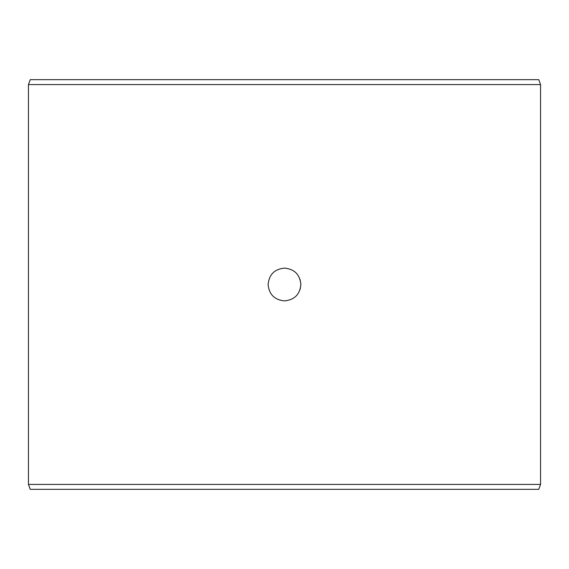 <?xml version="1.0" encoding="UTF-8"?>
<svg xmlns="http://www.w3.org/2000/svg" width="569" height="569" viewBox="0 0 569 569"><rect width="100%" height="100%" fill="white"/><g stroke="black" fill="none" stroke-linecap="round" stroke-linejoin="round"><path stroke-width="0.85" d="M300.091 289.543L300.887 284.5L300.091 279.457M284.5 300.887C274.521 299.891 269.059 294.429 268.113 284.5C269.059 294.429 274.521 299.891 284.5 300.887C294.465 299.899 299.927 294.436 300.887 284.5C299.941 274.571 294.479 269.109 284.5 268.113C274.535 269.101 269.073 274.564 268.113 284.5M28.45 84.575L540.55 84.575L540.55 484.425L28.45 484.425L28.45 84.575L30.242 79.66L538.758 79.66L540.55 84.575M540.55 484.425L538.758 489.34L30.242 489.34L28.45 484.425"/></g></svg>
